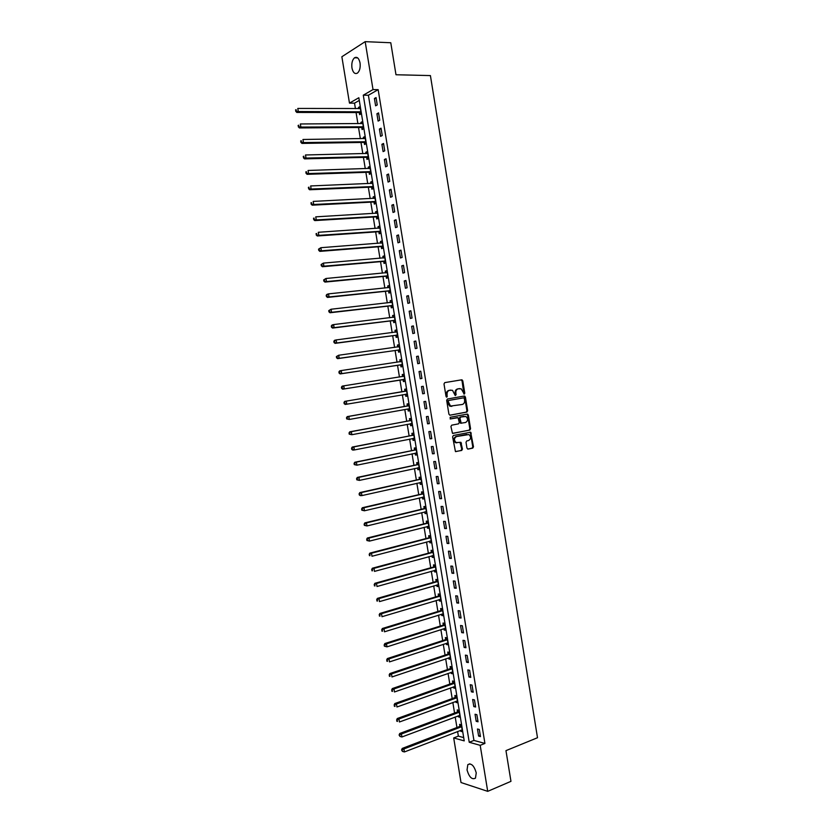 <?xml version="1.0" encoding="UTF-8"?>
<svg xmlns="http://www.w3.org/2000/svg" width="833" height="833" viewBox="0 0 833 833"><rect width="100%" height="100%" fill="white"/><g stroke="black" fill="none" stroke-linecap="round" stroke-linejoin="round"><path stroke-width="1.25" d="M464.273 394.092L464.783 393.166L462.784 380.827L461.669 379.817L444.76 382.618L443.999 383.951L446.03 396.446L446.832 397.154L447.092 394.592C446.904 392.291 447.717 390.864 449.508 390.323L452.496 390.313L455.255 395.56L456.12 394.686L455.859 393.082C455.672 390.781 456.474 389.365 458.244 388.824L461.18 388.813L464.273 394.092M463.877 394.019L462.076 380.941L461.034 379.921M446.436 397.081L446.394 394.696L447.092 394.592M455.203 395.54L455.151 393.176L455.859 393.082M467.032 769.963L467.823 764.652C471.28 762.861 474.081 765.589 476.247 772.847L475.476 778.147C471.988 779.927 469.177 777.199 467.032 769.963M351.953 67.962C351.422 63.298 352.276 59.914 354.504 57.789C357.107 56.467 358.95 58.175 360.043 62.923C360.564 67.577 359.721 70.961 357.503 73.065C354.879 74.408 353.025 72.71 351.953 67.962M466.969 448.133L468.084 449.102L472.748 448.123L473.488 446.78L470.666 432.212L453.36 435.482L452.611 436.846L455.443 451.559L461.711 450.445L462.45 449.081L460.909 442.302L456.088 442.573C453.85 440.188 453.995 438.179 456.526 436.544L468.958 434.534C471.207 436.888 471.082 438.887 468.583 440.542L466.751 440.917L466.011 442.271L466.969 448.133M365.177 41.65L390.781 42.754L395.987 74.751L430.411 75.584L537.504 737.726L505.964 750.637L510.962 781.344L487.711 791.35L461.013 782.531L453.693 737.944L464.231 740.881L358.836 97.732L349.475 103.115L341.863 56.748L365.177 41.65L373.017 89.579L363.282 95.181L469.239 742.276L480.193 745.327L487.711 791.35M378.161 89.662L368.394 95.233L473.946 740.422L484.921 743.432L378.161 89.662L373.017 89.579M484.921 743.432L480.193 745.327M466.897 412.064L467.636 410.731L465.418 397.029L464.293 396.029L447.425 399.007L446.665 400.35L448.925 414.209L450.059 415.198L466.897 412.064L466.178 412.148L466.917 410.815L464.699 397.133L463.783 396.123M468.344 415.084L470.562 428.766L469.822 430.099L452.486 433.347L450.924 426.527L451.684 425.174L458.546 423.851L459.295 422.498L458.046 417.677L450.382 418.947L450.112 417.312L467.23 414.095L468.344 415.084L467.625 415.157L469.843 428.828L470.562 428.766M374.413 98.492L375.61 105.822L377.245 104.927L376.047 97.576L374.413 98.492L376.204 98.502M376.912 113.767L378.109 121.097L379.744 120.233L378.546 112.892L376.912 113.767L378.692 113.767M379.4 129.042L380.598 136.362L382.243 135.529L381.045 128.188L379.4 129.042L381.181 129.021M381.899 144.296L383.097 151.606L384.742 150.815L383.544 143.474L381.899 144.296L383.669 144.265M384.388 159.53L385.585 166.85L387.241 166.079L386.043 158.749L384.388 159.53L386.158 159.488M386.876 174.763L388.074 182.063L389.729 181.334L388.532 174.014L386.876 174.763L388.647 174.701M389.365 189.976L390.552 197.275L392.218 196.578L391.031 189.268L389.365 189.976L391.135 189.893M391.854 205.178L393.041 212.467L394.707 211.811L393.52 204.502L391.854 205.178L393.613 205.085M394.332 220.37L395.519 227.648L397.195 227.024L396.008 219.725L394.332 220.37L396.091 220.256M396.81 235.541L397.997 242.819L399.684 242.226L398.486 234.927L396.81 235.541L398.57 235.416M399.288 250.702L400.475 257.98L402.162 257.418L400.975 250.129L399.288 250.702L401.048 250.556M401.766 265.852L402.953 273.12L404.64 272.589L403.453 265.31L401.766 265.852L403.516 265.696M404.234 280.992L405.421 288.249L407.118 287.749L405.931 280.482L404.234 280.992L405.983 280.815M406.712 296.111L407.899 303.368L409.597 302.9L408.409 295.632L406.712 296.111L408.451 295.923M409.18 311.219L410.367 318.466L412.064 318.039L410.877 310.771L409.18 311.219L410.919 311.011M411.648 326.317L412.835 333.554L414.542 333.158L413.355 325.901L411.648 326.317L413.387 326.088M414.116 341.395L415.292 348.631L417.01 348.277L415.823 341.02L414.116 341.395L415.844 341.155M416.573 356.462L417.76 363.698L419.478 363.365L418.291 356.128L416.573 356.462L418.301 356.212M419.041 371.518L420.217 378.744L421.935 378.453L420.759 371.216L419.041 371.518L420.759 371.258M421.498 386.564L422.675 393.78L424.403 393.52L423.216 386.293L421.498 386.564M423.955 401.6L425.132 408.805L426.86 408.576L425.684 401.36L423.955 401.6M426.402 416.615L427.579 423.82L429.318 423.622L428.141 416.406L426.402 416.615M428.86 431.619L430.036 438.814L431.775 438.658L430.599 431.442L428.86 431.619M431.307 446.613L432.483 453.798L434.232 453.673L433.056 446.467L431.307 446.613M433.754 461.586L434.93 468.771L436.679 468.677L435.503 461.482L433.754 461.586M436.2 476.549L437.377 483.734L439.126 483.671L437.96 476.476L436.2 476.549M438.647 491.512L439.824 498.675L441.584 498.655L440.407 491.46L438.647 491.512M441.084 506.443L442.261 513.617L444.02 513.617L442.854 506.433L441.084 506.443M443.531 521.375L444.697 528.528L446.467 528.57L445.291 521.396L443.531 521.375M445.967 536.285L447.134 543.439L448.904 543.512L447.738 536.337L445.967 536.285M448.404 551.186L449.57 558.339L451.351 558.443L450.174 551.279L448.404 551.186M450.83 566.076L452.007 573.219L453.787 573.354L452.611 566.201L450.83 566.076M453.267 580.955L454.433 588.088L456.224 588.254L455.047 581.101L453.267 580.955M455.693 595.814L456.859 602.946L458.65 603.144L457.484 596.001L455.693 595.814M458.119 610.662L459.285 617.784L461.086 618.024L459.92 610.881L458.119 610.662M460.545 625.5L461.711 632.611L463.512 632.882L462.346 625.75L460.545 625.5M462.971 640.327L464.137 647.439L465.939 647.73L464.772 640.608L462.971 640.327M465.387 655.134L466.553 662.235L468.365 662.568L467.198 655.446L465.387 655.134M467.813 669.93L468.969 677.031L470.78 677.396L469.625 670.284L467.813 669.93M470.229 684.716L471.384 691.807L473.206 692.202L472.04 685.101L470.229 684.716M472.644 699.491L473.8 706.582L475.622 707.009L474.466 699.907L472.644 699.491M475.049 714.256L476.205 721.336L478.038 721.795L476.882 714.693L475.049 714.256M477.465 729L478.621 736.07L480.454 736.57L479.298 729.479L477.465 729M359.273 100.439L354.525 103.157L355.431 108.654M356.066 112.528L357.898 123.669M358.523 127.501L360.356 138.684M360.981 142.453L362.813 153.678M363.427 157.395L365.271 168.651M365.874 172.327L367.728 183.624M368.321 187.248L370.185 198.577M370.768 202.159L372.632 213.519M373.215 217.049L375.079 228.45M375.652 231.928L377.526 243.371M378.088 246.797L379.973 258.272M380.525 261.656L382.42 273.172M382.961 276.494L384.856 288.051M385.398 291.321L387.293 302.91M387.824 306.138L389.729 317.769M390.25 320.944L392.166 332.606M392.676 335.741L394.603 347.434M395.102 350.516L397.029 362.251M397.528 365.281L399.455 377.057M399.944 380.035L401.881 391.833M402.37 394.8L404.297 406.566M404.796 409.576L406.712 421.279M407.212 424.341L409.128 435.982M409.638 439.095L411.533 450.684M412.054 453.829L413.939 465.366M414.47 468.552L416.344 480.027M416.875 483.265L418.749 494.687M419.291 497.967L421.154 509.327M421.696 512.659L423.56 523.967M424.112 527.331L425.955 538.587M426.517 541.991L428.349 553.185M428.912 556.642L430.744 567.783M431.317 571.282L433.139 582.371M433.712 585.901L435.524 596.938M436.117 600.52L437.908 611.495M438.512 615.118L440.303 626.041M440.896 629.706L442.687 640.577M443.291 644.284L445.061 655.092M445.676 658.851L447.446 669.597M448.071 673.397L449.82 684.101M450.455 687.933L452.194 698.585M452.84 702.458L454.568 713.058M455.214 716.974L456.942 727.511M457.598 731.478L458.358 736.133L463.7 737.601M359.315 112.684L359.637 114.631L361.199 113.767L360.023 106.572L358.461 107.447L358.659 108.665M361.761 127.626L362.084 129.563L363.657 128.74L362.48 121.556L360.908 122.399L361.116 123.659M364.208 142.547L364.531 144.494L366.104 143.692L364.927 136.518L363.355 137.33L363.573 138.632M366.655 157.468L366.978 159.405L368.561 158.645L367.384 151.471L365.802 152.252L366.02 153.605M369.102 172.369L369.415 174.305L371.008 173.576L369.831 166.413L368.248 167.162L368.478 168.558M371.539 187.258L371.862 189.195L373.455 188.497L372.278 181.334L370.685 182.052L370.924 183.499M373.986 202.138L374.298 204.075L375.891 203.408L374.725 196.255L373.132 196.932L373.371 198.421M376.422 217.007L376.735 218.933L378.338 218.298L377.162 211.155L375.568 211.801L375.818 213.342M378.848 231.855L379.171 233.792L380.775 233.188L379.598 226.045L378.005 226.659L378.265 228.242M381.285 246.693L381.608 248.63L383.211 248.057L382.045 240.924L380.431 241.508L380.702 243.132M383.721 261.52L384.034 263.447L385.648 262.916L384.482 255.783L382.868 256.335L383.138 258.011M386.148 276.337L386.46 278.264L388.074 277.753L386.908 270.631L385.294 271.152L385.575 272.87M388.574 291.134L388.886 293.06L390.51 292.591L389.344 285.469L387.72 285.958L388.011 287.718M391 305.93L391.312 307.846L392.937 307.408L391.77 300.296L390.146 300.755L390.448 302.556M393.415 320.705L393.738 322.621L395.363 322.215L394.196 315.113L392.572 315.53L392.874 317.383M395.842 335.47L396.154 337.386L397.789 337.011L396.623 329.91L394.998 330.305L395.3 332.2M398.257 350.214L398.57 352.14L400.215 351.797L399.049 344.695L397.414 345.06L397.726 346.976L399.257 345.945M400.673 364.958L400.985 366.874L402.631 366.562L401.475 359.471L399.83 359.804L400.142 361.72M403.089 379.681L403.401 381.597L405.046 381.316L403.89 374.236L402.245 374.527L402.558 376.454M405.504 394.394L405.817 396.31L407.472 396.06L406.306 388.99L404.661 389.25L404.973 391.166M407.91 409.097L408.222 411.013L409.878 410.794L408.722 403.724L407.066 403.953L407.379 405.869M410.315 423.789L410.627 425.694L412.293 425.517L411.138 418.447L409.472 418.645L409.794 420.561M414.49 438.939L412.772 438.481L413.043 440.376L414.709 440.22L413.553 433.16L411.887 433.327L412.2 435.243M415.136 453.194L415.438 455.037L417.114 454.912L415.959 447.862L414.293 447.998L414.605 449.903M417.552 467.896L417.843 469.687L419.52 469.593L418.364 462.554L416.687 462.659L417 464.564M419.957 482.578L420.238 484.327L421.925 484.265L420.769 477.226L419.093 477.299L419.405 479.204M422.362 497.249L422.643 498.946L424.33 498.925L423.174 491.886L421.488 491.928L421.8 493.834M424.768 511.91L425.038 513.565L426.725 513.565L425.569 506.537L423.882 506.547L424.195 508.453M427.162 526.56L427.433 528.164L429.12 528.195L427.975 521.177L426.277 521.156L426.59 523.051M429.568 541.19L429.818 542.752L431.515 542.814L430.369 535.796L428.672 535.744L428.985 537.649M431.963 555.819L432.212 557.329L433.91 557.423L432.764 550.415L431.067 550.332L431.379 552.227M434.357 570.428L434.597 571.886L436.305 572.021L435.159 565.013L433.452 564.899L433.764 566.794M436.752 585.026L436.981 586.442L438.699 586.599L437.544 579.601L435.836 579.456L436.148 581.351M439.147 599.614L439.366 600.978L441.084 601.166L439.939 594.179L438.22 594.002L438.533 595.897M441.532 614.181L441.75 615.504L443.468 615.733L442.323 608.746L440.605 608.538L440.917 610.422M443.916 628.748L444.124 630.019L445.853 630.269L444.707 623.292L442.989 623.053L443.291 624.937M446.301 643.295L446.509 644.523L448.237 644.804L447.092 637.828L445.363 637.557L445.676 639.452M448.685 657.831L448.883 659.007L450.611 659.33L449.476 652.364L447.738 652.062L448.05 653.947M451.07 672.356L451.257 673.491L452.996 673.835L451.85 666.869L450.112 666.546L450.424 668.42M453.444 686.871L453.631 687.954L455.37 688.329L454.224 681.373L452.486 681.009L452.798 682.893M455.828 701.365L455.995 702.406L457.744 702.813L456.599 695.867L454.86 695.472L455.172 697.356M458.202 715.859L458.369 716.849L460.118 717.286L458.973 710.341L457.223 709.914L457.536 711.798M460.576 730.333L460.732 731.28L462.482 731.749L461.347 724.814L459.597 724.356L459.899 726.23M458.358 736.133L453.693 737.944M354.525 103.157L349.475 103.115M368.394 95.233L363.282 95.181M473.946 740.422L469.239 742.276M358.461 107.447L360.168 107.457M360.908 122.399L362.615 122.389M363.355 137.33L365.062 137.31M365.802 152.252L367.499 152.21M368.248 167.162L369.946 167.11M370.685 182.052L372.382 181.99M373.132 196.932L374.819 196.848M375.568 211.801L377.255 211.707M378.005 226.659L379.681 226.545M380.431 241.508L382.118 241.383M382.868 256.335L384.544 256.189M385.294 271.152L386.97 270.996M387.72 285.958L389.396 285.792M390.146 300.755L391.812 300.567M392.572 315.53L394.238 315.332M394.998 330.305L396.654 330.087M397.414 345.06L399.069 344.831M399.83 359.804L401.485 359.554M402.245 374.527L403.901 374.277M405.817 396.31L407.462 396.029M408.222 411.013L409.867 410.711M410.627 425.694L412.273 425.392M413.043 440.376L414.678 440.053M415.438 455.037L417.073 454.693M417.843 469.687L419.478 469.333M420.238 484.327L421.873 483.952M422.643 498.946L424.268 498.561M425.038 513.565L426.663 513.159M427.433 528.164L429.047 527.747M429.818 542.752L431.442 542.325M432.212 557.329L433.826 556.881M434.597 571.886L436.211 571.438M436.981 586.442L438.595 585.974M439.366 600.978L440.969 600.499M441.75 615.504L443.354 615.004M444.124 630.019L445.728 629.509M446.509 644.523L448.102 643.992M448.883 659.007L450.476 658.476M451.257 673.491L452.85 672.939M453.631 687.954L455.214 687.392M455.995 702.406L457.577 701.823M458.369 716.849L459.941 716.255M460.732 731.28L462.305 730.666M422.675 393.78L424.393 393.488M425.132 408.805L426.85 408.493M427.579 423.82L429.297 423.497M430.036 438.814L431.744 438.481M432.483 453.798L434.191 453.444M434.93 468.771L436.638 468.406M437.377 483.734L439.074 483.348M439.824 498.675L441.521 498.28M442.261 513.617L443.958 513.19M444.697 528.528L446.394 528.101M447.134 543.439L448.82 542.991M449.57 558.339L451.257 557.871M452.007 573.219L453.683 572.74M454.433 588.088L456.109 587.588M456.859 602.946L458.535 602.436M459.285 617.784L460.961 617.263M461.711 632.611L463.377 632.08M464.137 647.439L465.793 646.877M466.553 662.235L468.219 661.673M468.969 677.031L470.624 676.448M471.384 691.807L473.04 691.213M473.8 706.582L475.456 705.957M476.205 721.336L477.861 720.701M478.621 736.07L480.266 735.424M459.035 388.678L459.649 388.584M455.151 393.176C454.964 390.885 455.755 389.469 457.536 388.938L458.931 388.699M450.32 390.167L450.924 390.083M446.394 394.696C446.207 392.395 447.009 390.969 448.8 390.427L450.216 390.188M449.789 415.209L466.178 412.148M464.325 398.538L463.544 397.841L448.737 400.465L448.206 401.402L450.486 406.067L462.232 404.484C463.991 403.932 464.783 402.506 464.595 400.225L464.325 398.538M451.861 406.348L449.778 406.16L447.769 403.203L448.029 400.558L463.544 397.841M452.694 433.431L469.104 430.172L469.843 428.828M456.932 417.666L450.143 418.947M465.605 422.487C468.125 420.832 468.229 418.822 465.939 416.469L460.711 417L459.962 418.343L461.211 423.154L465.605 422.487M461.597 423.247L459.889 422.321L459.254 418.426L459.993 417.083L463.877 416.344M467.625 415.157L466.782 414.178M456.828 442.854L455.38 442.635C453.142 440.251 453.287 438.241 455.807 436.607L466.855 434.389M455.609 451.632L460.993 450.497L461.742 449.133L460.014 442.292M467.698 449.091L472.03 448.185L472.759 446.832L470.551 433.17L469.77 432.212M360.345 108.519L297.787 108.436L298.308 111.549L296.819 112.445L358.784 112.538L361.158 113.496M296.288 110.883L296.09 109.644L295.705 111.247L298.308 111.549L360.887 111.809M295.496 109.998L296.09 109.644M296.819 112.445L295.705 111.247M362.792 123.503L300.359 123.971L300.88 127.074L299.391 127.938L361.241 127.48L363.604 128.428M298.87 126.408L298.662 125.169L298.276 126.762L300.88 127.074L363.334 126.793M298.068 125.512L298.662 125.169M299.391 127.938L298.276 126.762M365.25 138.465L302.931 139.486L303.451 142.578L301.952 143.411L363.688 142.412L366.051 143.338M301.442 141.922L301.234 140.683L300.838 142.256L303.451 142.578L365.791 141.745M300.64 141.016L301.234 140.683M301.952 143.411L300.838 142.256M367.697 153.418L305.503 154.98L306.013 158.083L304.514 158.874L366.135 157.333L368.488 158.239M304.003 157.427L303.806 156.188L303.41 157.739L306.013 158.083L368.238 156.698M303.202 156.5L303.806 156.188M304.514 158.874L303.41 157.739M370.144 168.349L308.064 170.473L308.585 173.566L307.075 174.326L368.571 172.244L370.935 173.129M370.133 168.235L369.613 168.516M306.575 172.91L306.367 171.671L305.971 173.212L308.585 173.566L370.685 171.629M305.763 171.983L306.367 171.671M307.075 174.326L305.971 173.212M372.59 183.281L310.636 185.946L311.146 189.039L309.637 189.757L371.018 187.133L373.371 187.998M372.57 183.114L371.955 183.458M309.137 188.383L308.928 187.144L308.533 188.674L311.146 189.039L373.132 186.561M308.335 187.435L308.928 187.144M309.637 189.757L308.533 188.674M375.037 198.192L313.198 201.399L313.708 204.491L312.188 205.178L373.455 202.013L375.808 202.856M375.006 197.973L374.309 198.379M311.698 203.846L311.49 202.606L311.094 204.116L313.708 204.491L375.579 201.471M310.886 202.888L311.49 202.606M312.188 205.178L311.094 204.116M377.484 213.092L315.749 216.851L316.259 219.933L314.749 220.589L375.891 216.882L378.234 217.715M377.432 212.832L376.651 213.29M314.26 219.287L314.051 218.059L313.656 219.548L316.259 219.933L378.015 216.361M313.447 218.319L314.051 218.059M314.749 220.589L313.656 219.548M379.921 227.982L318.31 232.282L318.82 235.364L317.3 235.978L378.328 231.741L380.671 232.542M379.869 227.669L378.994 228.19M316.821 234.719L316.613 233.49L316.207 234.968L318.82 235.364L380.452 231.251M316.009 233.74L316.613 233.49M317.3 235.978L316.207 234.968M382.357 242.851L320.861 247.703L321.371 250.785L319.841 251.368L380.764 246.589L383.097 247.37M382.295 242.497L381.337 243.08M319.372 250.139L319.164 248.911L318.56 249.14L318.758 250.379L321.371 250.785L382.888 246.12M318.56 249.14L320.861 247.703L319.164 248.911M319.841 251.368L318.758 250.379M384.794 257.72L323.412 263.103L323.922 266.185L322.392 266.727L383.201 261.416L385.523 262.187M384.731 257.314L383.68 257.959M321.923 265.54L321.725 264.311L321.111 264.53L321.309 265.769L323.922 266.185L385.325 260.979M321.111 264.53L323.412 263.103L321.725 264.311M322.392 266.727L321.309 265.769M387.23 272.568L325.963 278.493L326.474 281.575L324.932 282.085L385.627 276.233L387.949 276.983M324.474 280.94L324.276 279.701L323.662 279.909L323.86 281.137L326.474 281.575L387.761 275.827M387.158 272.12L386.012 272.828M323.662 279.909L325.963 278.493L324.276 279.701M324.932 282.085L323.86 281.137M389.657 287.406L328.514 293.872L329.025 296.944L327.484 297.423L388.053 291.04L390.375 291.769M389.573 286.906L388.355 287.687M327.025 296.309L326.817 295.08L326.203 295.278L326.411 296.506L329.025 296.944L390.198 290.665M326.203 295.278L326.973 294.361L328.514 293.872L326.817 295.08M327.484 297.423L326.411 296.506M392.093 302.223L331.055 309.241L331.565 312.302L330.024 312.75L390.479 305.836L392.791 306.544M391.999 301.681L390.687 302.535M329.576 311.677L329.368 310.449L328.754 310.626L328.952 311.854L331.565 312.302L392.624 305.482M328.754 310.626L331.055 309.241L329.368 310.449M330.024 312.75L328.952 311.854M394.519 317.04L333.606 324.589L334.106 327.65L332.554 328.067L392.905 320.622L395.217 321.299M394.415 316.446L393.02 317.373M332.117 327.025L331.909 325.797L331.295 325.963L331.492 327.192L334.106 327.65L395.05 320.288M331.295 325.963L332.055 325.005L333.606 324.589L331.909 325.797M332.554 328.067L331.492 327.192M396.945 331.836L336.147 339.926L336.647 342.988L335.095 343.363L395.321 335.387L397.633 336.053M396.841 331.201L395.352 332.19M334.658 342.363L334.45 341.134L333.835 341.291L334.033 342.519L336.647 342.988L397.476 335.085M333.835 341.291L334.585 340.301L336.147 339.926L334.45 341.134M335.095 343.363L334.033 342.519M399.361 346.622L338.677 355.243L339.187 358.305L337.625 358.648L397.747 350.141L400.048 350.787M337.198 357.69L336.99 356.462L336.365 356.597L336.574 357.826L339.187 358.305L399.892 349.87M336.365 356.597L338.677 355.243L336.99 356.462M337.625 358.648L336.574 357.826M401.787 361.397L341.218 370.56L341.728 373.621L340.156 373.923L400.163 364.885L402.464 365.51M401.662 360.668L400.017 361.814M339.739 372.997L339.531 371.768L338.906 371.893L339.104 373.122L341.728 373.621L402.318 364.646M338.906 371.893L339.656 370.872L341.218 370.56L339.531 371.768M340.156 373.923L339.104 373.122M404.203 376.162L343.748 385.856L344.258 388.907L342.686 389.188L402.578 379.619L404.869 380.223M404.078 375.381L402.308 376.61M342.269 388.293L342.071 387.074L341.436 387.178L341.645 388.407L344.258 388.907L404.734 379.4M341.436 387.178L342.176 386.137L343.748 385.856L342.071 387.074M342.686 389.188L341.645 388.407M405.202 394.321L407.285 394.915M406.494 390.083L404.505 391.395L344.706 401.381L346.289 401.131L346.788 404.192L407.15 394.144M406.619 390.906L346.289 401.131L343.967 402.454L344.175 403.672L344.8 403.578L344.602 402.349M344.8 403.578L346.788 404.192L345.216 404.432L344.175 403.672M343.967 402.454L344.706 401.381M409.034 405.64L348.819 416.406L349.319 419.457L409.055 408.816L407.774 409.065L409.69 409.607M408.899 404.776L406.921 406.098L347.236 416.615L348.819 416.406L346.497 417.708L346.705 418.926L347.33 418.843L347.132 417.625M347.33 418.843L349.319 419.457L346.705 418.926M346.497 417.708L347.236 416.615M410.263 423.768L412.096 424.278M411.304 419.457L409.326 420.8L349.756 431.838L351.339 431.661L351.849 434.711L411.981 423.601M411.45 420.363L351.339 431.661L349.027 432.952L349.225 434.17L349.86 434.097L349.662 432.879M349.86 434.097L351.849 434.711L349.225 434.17M349.027 432.952L349.756 431.838M413.709 434.118L411.731 435.482L352.276 447.05L353.869 446.904L354.369 449.945L414.386 438.304M413.866 435.076L353.869 446.904L351.547 448.175L351.755 449.393L352.39 449.341L352.182 448.123M352.39 449.341L354.369 449.945L352.776 450.091L351.755 449.393M351.547 448.175L352.276 447.05M415.271 453.162L416.896 453.589M416.104 448.779L414.136 450.153L354.796 462.242L356.389 462.128L356.899 465.178L416.802 453.006M416.271 449.778L356.389 462.128L354.067 463.398L354.275 464.616L354.91 464.575L354.712 463.356M354.91 464.575L356.899 465.178L354.275 464.616M354.067 463.398L354.796 462.242M417.781 467.844L419.291 468.229M418.51 463.419L416.542 464.804L357.305 477.424L358.908 477.351L359.419 480.391L419.207 467.688M418.676 464.46L358.908 477.351L356.586 478.6L356.795 479.818L357.43 479.787L357.232 478.569M357.43 479.787L359.419 480.391L356.795 479.818M356.586 478.6L357.305 477.424M420.28 482.505L421.696 482.848M420.904 478.048L418.947 479.454L359.825 492.595L361.428 492.553L361.939 495.583L421.613 482.359M421.082 479.131L361.428 492.553L359.106 493.792L359.315 495L359.95 494.989L359.752 493.771M359.95 494.989L361.939 495.583L360.325 495.625L359.315 495M359.106 493.792L359.825 492.595M422.779 497.155L424.091 497.457M423.299 492.657L421.342 494.084L362.334 507.745L363.948 507.734L364.448 510.775L424.018 497.009M423.487 493.792L363.948 507.734L361.626 508.963L361.824 510.181L362.47 510.181L362.272 508.963M362.47 510.181L364.448 510.775L361.824 510.181M361.626 508.963L362.334 507.745M425.278 511.785L426.475 512.066M425.694 507.266L423.747 508.713L364.844 522.885L366.458 522.916L366.968 525.946L426.413 511.66M425.882 508.442L366.458 522.916L364.136 524.124L364.344 525.342L364.989 525.352L364.781 524.144M364.989 525.352L366.968 525.946L364.344 525.342M364.136 524.124L364.844 522.885M427.777 526.404L428.87 526.643M428.079 521.854L426.142 523.322L367.353 538.014L368.977 538.076L369.477 541.106L428.808 526.289M428.287 523.082L368.977 538.076L366.645 539.274L367.499 540.513L367.301 539.305M367.499 540.513L369.477 541.106L366.853 540.492M366.645 539.274L367.353 538.014M430.265 541.013L431.255 541.221M430.474 536.431L428.526 537.91L369.852 553.133L371.487 553.227L371.987 556.257L431.213 540.919M430.682 537.702L371.487 553.227L369.154 554.414L370.008 555.663L369.81 554.455M370.008 555.663L369.363 555.621M369.154 554.414L369.852 553.133M432.754 555.601L433.649 555.788M432.858 550.998L430.921 552.498L372.361 568.231L373.986 568.356L374.496 571.386L433.597 555.528M433.077 552.31L373.986 568.356L371.664 569.533L372.518 570.803L372.32 569.585M372.518 570.803L371.862 570.751M371.664 569.533L372.361 568.231M435.243 570.178L436.034 570.334M435.243 565.555L433.306 567.075L374.86 583.319L376.495 583.485L376.995 586.505L435.992 570.116M435.472 566.909L376.495 583.485L374.173 584.651L375.027 585.922L374.819 584.714M375.027 585.922L374.371 585.859M374.173 584.651L374.86 583.319M437.721 584.745L438.408 584.87M437.627 580.091L435.701 581.632L377.359 598.396L379.005 598.594L379.504 601.613L438.387 584.704M437.856 581.496L379.005 598.594L376.672 599.739L377.526 601.03L377.328 599.822M377.526 601.03L376.87 600.947M376.672 599.739L377.359 598.396M440.209 599.291L440.792 599.396M440.011 594.627L438.085 596.178L379.858 613.463L381.504 613.692L382.003 616.701L440.772 599.271M440.251 596.074L381.504 613.692L379.171 614.827L380.025 616.128L379.827 614.921M380.025 616.128L379.369 616.035M379.171 614.827L379.858 613.463M442.385 609.142L440.47 610.714L382.347 628.509L384.003 628.769L384.502 631.789L443.156 613.838M442.635 610.641L384.003 628.769L381.67 629.894L382.524 631.206L382.326 629.998M382.524 631.206L381.868 631.102M381.67 629.894L382.347 628.509M445.197 628.353L386.991 646.856L384.367 646.158L385.023 646.273L384.825 645.075L384.169 644.95L384.367 646.158M444.77 623.646L442.844 625.239L384.846 643.545L386.491 643.836L386.991 646.856L385.023 646.273M445.02 625.187L386.491 643.836L384.825 645.075M384.169 644.95L384.846 643.545M447.144 638.14L445.228 639.744L387.335 658.57L388.99 658.893L389.49 661.902L447.925 642.92M447.404 639.723L388.99 658.893L386.658 659.996L387.522 661.329L387.324 660.132M387.522 661.329L386.856 661.204M386.658 659.996L387.335 658.57M449.518 652.624L447.602 654.249L389.823 673.574L391.479 673.939L391.979 676.948L450.309 657.435M449.778 654.249L391.479 673.939L389.146 675.032L390.011 676.375L389.813 675.178M390.011 676.375L389.355 676.229M389.146 675.032L389.823 673.574M451.882 667.087L449.976 668.732L392.301 688.579L393.978 688.964L394.467 691.973L452.683 671.95M452.163 668.764L393.978 688.964L391.635 690.047L392.51 691.4L392.312 690.203M392.51 691.4L391.843 691.244M391.635 690.047L392.301 688.579M454.256 681.55L452.35 683.206L394.79 703.562L396.466 703.989L396.956 706.988L455.057 686.444M454.537 683.258L396.466 703.989L394.124 705.051L394.998 706.426L394.8 705.218M394.998 706.426L394.321 706.249M394.124 705.051L394.79 703.562M456.619 695.992L454.724 697.669L397.268 718.525L398.945 718.983L399.444 721.992L457.432 700.928M456.911 697.752L398.945 718.983L396.612 720.045L397.476 721.43L397.279 720.222M397.476 721.43L396.81 721.243M396.612 720.045L397.268 718.525M458.993 710.424L457.088 712.111L399.746 733.488L401.433 733.977L401.923 736.976L459.806 715.401M459.285 712.225L401.433 733.977L399.09 735.018L399.965 736.414L399.767 735.216M401.923 736.976L399.965 736.414M399.09 735.018L399.746 733.488M461.347 724.845L459.462 726.553L402.224 748.43L403.911 748.961L404.411 751.949L462.18 729.864M461.659 726.688L403.911 748.961L401.579 749.981L402.443 751.397L402.245 750.2M404.411 751.949L402.443 751.397M401.579 749.981L402.224 748.43M464.075 393.27L464.783 393.166M446.655 396.31L447.363 396.216M455.412 394.78L456.12 394.686M457.536 388.938L458.244 388.824M448.8 390.427L449.508 390.323M462.076 380.941L462.784 380.827M464.699 397.133L465.418 397.029M466.917 410.815L467.636 410.731M448.029 400.558L448.737 400.465M447.498 401.506L448.206 401.402M447.769 403.203L448.477 403.11M469.104 430.172L469.822 430.099M456.817 417.677L457.525 417.604M459.993 417.083L460.711 417M459.254 418.426L459.962 418.343M459.889 422.321L460.597 422.248M455.807 436.607L456.526 436.544M460.784 443.25L461.492 443.198M461.742 449.133L462.45 449.081M460.993 450.497L461.711 450.445M470.551 433.17L471.27 433.108M472.759 446.832L473.488 446.78M472.03 448.185L472.748 448.123M358.784 112.538L360.356 111.664M359.179 112.622L360.741 111.757M361.241 127.48L362.803 126.647M361.626 127.564L363.198 126.731M363.688 142.412L365.26 141.61M364.073 142.495L365.645 141.693M366.135 157.333L367.707 156.562M366.52 157.406L368.103 156.646M368.571 172.244L370.164 171.504M368.967 172.316L370.55 171.577M371.018 187.133L372.611 186.436M371.403 187.206L372.997 186.498M373.455 202.013L375.048 201.347M373.85 202.086L375.444 201.409M375.891 216.882L377.495 216.247M376.287 216.955L377.88 216.309M378.328 231.741L379.931 231.137M378.713 231.803L380.317 231.199M380.764 246.589L382.368 246.016M381.15 246.641L382.753 246.068M383.201 261.416L384.804 260.875M383.586 261.468L385.19 260.927M385.627 276.233L387.241 275.733M388.053 291.04L389.677 290.571M388.438 291.092L390.063 290.613M391.448 302.452L391.979 302.306M390.479 305.836L392.104 305.388M390.864 305.878L392.489 305.44M393.759 317.279L394.405 317.113M392.905 320.622L394.53 320.205M393.28 320.653L394.915 320.247M396.008 332.107L396.831 331.909M395.321 335.387L396.956 335.001M395.706 335.418L397.341 335.043M398.112 346.945L399.246 346.705M397.747 350.141L399.382 349.798M398.122 350.172L399.767 349.829M400.027 361.803L401.673 361.48M400.163 364.885L401.808 364.573M400.538 364.916L402.183 364.604M402.443 376.526L404.088 376.235M402.578 379.619L404.224 379.327M402.953 379.64L404.599 379.359M404.859 391.25L406.504 390.989M404.505 391.395L406.16 391.135M405.369 394.363L407.025 394.103M407.264 405.952L408.92 405.723M406.921 406.098L408.576 405.869M409.68 420.644L411.335 420.446M409.326 420.8L410.992 420.603M410.659 423.695L411.846 423.56M412.085 435.326L413.751 435.159M411.731 435.482L413.397 435.315M413.397 438.356L414.261 438.273M414.49 449.987L416.156 449.862M414.136 450.153L415.813 450.018M416 453.017L416.667 452.965M416.896 464.647L418.562 464.543M416.542 464.804L418.218 464.71M418.52 467.688L419.072 467.657M419.291 479.287L420.967 479.225M418.947 479.454L420.623 479.381M421.685 493.917L423.372 493.886M421.342 494.084L423.029 494.052M424.091 508.536L425.778 508.536M423.747 508.713L425.434 508.703M426.486 523.145L428.172 523.166M426.142 523.322L427.829 523.343M428.87 537.733L430.567 537.795M428.526 537.91L430.224 537.972M431.265 552.321L432.962 552.404M430.921 552.498L432.619 552.591M433.649 566.888L435.357 567.002M433.306 567.075L435.013 567.19M436.044 581.444L437.752 581.59M435.701 581.632L437.408 581.778M438.429 595.991L440.136 596.168M438.085 596.178L439.793 596.355M440.803 610.516L442.521 610.735M440.47 610.714L442.188 610.922M443.187 625.042L444.905 625.281M442.844 625.239L444.572 625.479M445.561 639.546L447.29 639.817M445.228 639.744L446.957 640.025M447.946 654.04L449.674 654.353M447.602 654.249L449.331 654.551M450.32 668.524L452.048 668.857M449.976 668.732L451.715 669.066M452.683 682.998L454.433 683.362M452.35 683.206L454.089 683.57M455.057 697.45L456.807 697.856M454.724 697.669L456.463 698.064M457.432 711.903L459.17 712.33M457.088 712.111L458.837 712.548M459.795 726.334L461.544 726.793M459.462 726.553L461.211 727.011M467.823 764.652L469.885 763.809M354.504 57.789L357.68 57.894M461.42 379.994L462.138 379.89M464.064 396.206L464.783 396.102M449.778 406.16L450.486 406.067M460.493 423.237L461.211 423.154M467.011 414.251L467.729 414.168M455.38 442.635L456.088 442.573M460.191 442.365L460.909 442.302M469.947 432.275L470.666 432.212M358.94 112.549L360.502 111.674M361.407 127.491L362.98 126.658M363.875 142.433L365.458 141.631M366.353 157.354L367.926 156.583M368.811 172.264L370.404 171.525M371.279 187.165L372.872 186.457M373.736 202.044L375.329 201.378M376.204 216.924L377.797 216.278M378.661 231.782L380.254 231.178M381.108 246.63L382.722 246.058M383.565 261.468L385.169 260.927"/></g></svg>
